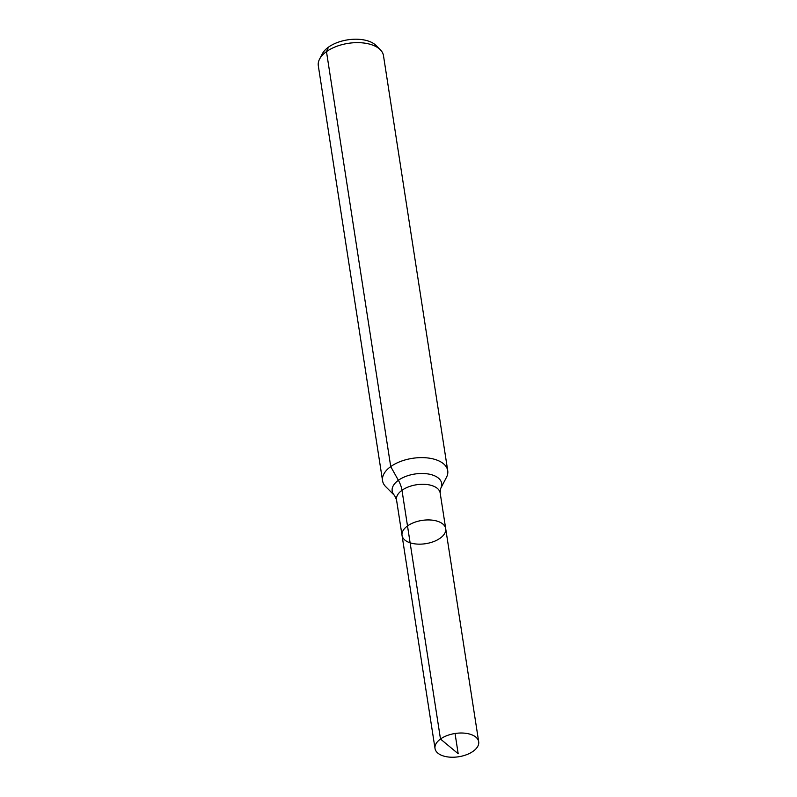 <?xml version="1.0" encoding="UTF-8"?>
<svg xmlns="http://www.w3.org/2000/svg" width="797" height="797" viewBox="0 0 797 797"><rect width="100%" height="100%" fill="white"/><g stroke="black" fill="none" stroke-linecap="round" stroke-linejoin="round"><path stroke-width="1.2" d="M440.223 538.144A22.097 11.776 171.2 0 0 445.702 528.67A22.097 11.776 171.2 0 0 422.061 520.411A22.097 11.776 171.2 0 0 402.037 535.425A22.097 11.776 171.2 0 0 416.921 544.072A22.097 11.776 171.2 0 0 440.223 538.144M394.615 495.555A25.036 13.34 171.2 0 1 414.878 474.016A25.036 13.34 171.2 0 1 440.711 488.422L446.479 477.313A32.976 17.574 171.2 0 0 447.725 470.658L383.487 55.68A32.976 17.574 171.2 0 0 380.279 49.713L376.035 45.469A29.17 15.541 171.2 0 0 347.671 39.85A29.17 15.541 171.2 0 0 322.337 53.778L319.567 59.108A32.976 17.574 171.2 0 0 318.312 65.772L382.56 480.75A32.976 17.574 171.2 0 0 385.768 486.718L394.615 495.555L396.517 499.769L435.023 748.503A22.097 11.776 171.2 0 0 449.906 757.15A22.097 11.776 171.2 0 0 473.209 751.222A22.097 11.776 171.2 0 0 478.688 741.748A22.097 11.776 171.2 0 0 463.794 733.101A22.097 11.776 171.2 0 0 440.492 739.028A22.097 11.776 171.2 0 0 435.023 748.503M380.279 49.713A32.976 17.574 171.2 0 0 348.209 43.357A32.976 17.574 171.2 0 0 319.567 59.108M447.725 470.658A32.976 17.574 171.2 0 0 412.457 458.335A32.976 17.574 171.2 0 0 382.56 480.75M440.711 488.422L440.173 493.004L445.702 528.67A22.097 11.776 171.2 0 0 422.061 520.411A22.097 11.776 171.2 0 0 402.037 535.425M328.454 47.162L326.481 51.626L390.729 466.604L398.38 480.292A21.987 12.832 -125.7 0 1 401.987 490.294L440.492 739.028L458.185 753.743M407.506 525.95L440.492 739.028L458.185 753.743L455.047 733.489M440.173 493.004A22.097 11.776 171.2 0 0 416.542 484.755A22.097 11.776 171.2 0 0 396.517 499.769M445.702 528.67L478.688 741.748"/></g></svg>
